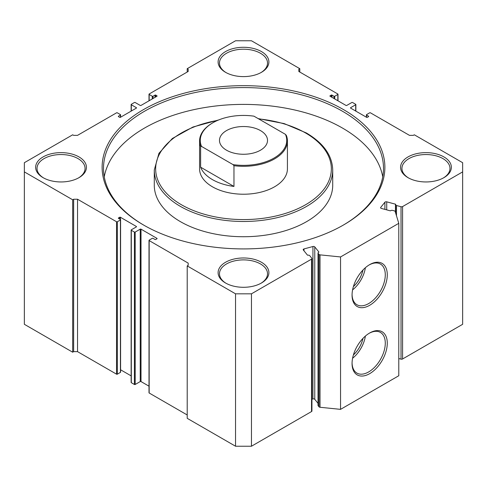 <?xml version="1.0" encoding="UTF-8"?>
<svg xmlns="http://www.w3.org/2000/svg" width="487" height="487" viewBox="0 0 487 487"><rect width="100%" height="100%" fill="white"/><g stroke="black" fill="none" stroke-linecap="round" stroke-linejoin="round"><path stroke-width="0.73" d="M369.67 264.63L369.67 264.63A24.904 14.379 -60 0 1 387.281 274.796A24.904 14.379 -60 0 1 369.67 305.3A24.904 14.379 -60 0 1 352.058 295.134A24.904 14.379 -60 0 1 369.67 264.63L369.67 264.63M352.071 294.544A23.492 13.563 120 0 0 356.679 304.582A23.492 13.563 120 0 0 368.671 303.565A23.492 13.563 120 0 0 384.085 282.643A23.492 13.563 120 0 0 380.164 263.905A23.492 13.563 120 0 0 369.164 264.934M369.67 332.992L369.67 332.992A24.904 14.379 -60 0 1 387.281 343.158A24.904 14.379 -60 0 1 369.67 373.663A24.904 14.379 -60 0 1 352.058 363.497A24.904 14.379 -60 0 1 369.67 332.992L369.67 332.992M352.071 362.906A23.492 13.563 120 0 0 356.679 372.945A23.492 13.563 120 0 0 368.671 371.928A23.492 13.563 120 0 0 384.085 351.005A23.492 13.563 120 0 0 380.164 332.268A23.492 13.563 120 0 0 369.164 333.297M352.594 289.875A22.682 13.094 120 0 0 365.384 267.716M353.392 286.6A19.596 11.311 120 0 0 362.949 270.048M353.404 286.563A19.596 11.311 120 0 0 362.925 270.078M352.594 358.237A22.682 13.094 120 0 0 365.384 336.079M353.392 354.962A19.596 11.311 120 0 0 362.949 338.41M353.404 354.926A19.596 11.311 120 0 0 362.925 338.441M251.456 293.819L251.456 446.232L235.544 446.232L187.209 418.327L187.209 265.914L235.544 293.819L251.456 293.819L311.534 259.133A1.37 0.791 0 0 0 311.936 258.573A1.37 0.791 0 0 0 311.808 258.238L309.689 255.614A1.37 0.791 0 0 0 308.046 255.194A0.548 0.317 180 0 1 307.388 255.024L303.322 249.983A1.37 0.791 180 0 1 303.194 249.648A1.37 0.791 180 0 1 303.985 248.93L312.94 246.519A1.37 0.791 180 0 1 314.492 246.678A1.37 0.791 180 0 1 314.766 246.903L318.833 251.943A0.548 0.317 180 0 1 318.638 252.339A1.37 0.791 0 0 0 318.017 253.003A1.37 0.791 0 0 0 318.145 253.337L319.015 254.409A1.37 0.791 0 0 0 320.02 254.859L340.553 256.947L398.786 223.326L395.164 211.468A1.37 0.791 0 0 0 394.397 210.889L392.54 210.39A1.37 0.791 0 0 0 390.811 210.676A0.548 0.317 180 0 1 390.117 210.786L381.394 208.436A1.37 0.791 180 0 1 380.603 207.718A1.37 0.791 180 0 1 380.731 207.383L380.731 208.052M395.456 212.411L395.456 204.181A0.548 0.317 180 0 1 395.748 204.558A1.37 0.791 0 0 0 395.688 204.79A1.37 0.791 0 0 0 396.089 205.35A1.37 0.791 0 0 0 396.485 205.508L396.485 215.778M314.766 246.903L314.766 399.322A1.37 0.791 0 0 0 314.492 399.097A1.37 0.791 0 0 0 312.94 398.938L312.94 246.519M143.531 225.006L143.531 225.006A141.376 81.621 180 0 1 143.537 109.575A141.376 81.621 180 0 1 343.469 109.575A141.376 81.621 180 0 1 343.469 225.006A141.376 81.621 180 0 1 143.531 225.006M342.982 225.286A140 80.83 0 0 0 383.5 168.411A140 80.83 0 0 0 342.495 111.261A140 80.83 0 0 0 189.924 93.735A140 80.83 0 0 0 103.5 168.411A140 80.83 0 0 0 144.018 225.286M199.579 140.956L199.579 168.861A43.921 25.361 0 0 0 212.442 186.795A43.921 25.361 0 0 0 260.308 192.292A43.921 25.361 0 0 0 287.421 168.861L287.421 140.956A43.921 25.361 180 0 1 274.558 158.89A43.921 25.361 180 0 1 233.967 165.708L233.967 186.442A43.921 25.361 180 0 1 200.626 167.193L200.626 146.459A43.921 25.361 180 0 1 199.579 140.956A43.921 25.361 180 0 1 212.442 123.028A43.921 25.361 180 0 1 212.442 123.022L212.929 122.742A43.233 24.965 0 0 0 201.551 146.435L233.042 164.618A43.233 24.965 0 0 0 274.071 158.044A43.233 24.965 0 0 0 285.449 134.357L286.374 135.453A43.921 25.361 180 0 1 287.421 140.956M180.415 221.646A89.218 51.506 0 0 0 277.639 232.81A89.218 51.506 0 0 0 332.718 185.224L332.718 169.981A89.218 51.506 180 0 1 277.639 217.567A89.218 51.506 180 0 1 180.415 206.403A89.218 51.506 180 0 1 154.282 169.981L154.282 185.224A89.218 51.506 0 0 0 180.415 221.646M382.745 176.818A140 80.83 0 0 0 342.495 128.069A140 80.83 0 0 0 196.73 109.039A140 80.83 0 0 0 104.255 176.818M43.081 177.658L43.081 177.658A25.391 14.659 180 0 1 43.081 156.924A25.391 14.659 180 0 1 78.991 156.924A25.391 14.659 180 0 1 78.991 177.658A25.391 14.659 180 0 1 43.081 177.658M78.492 177.938A24.021 13.867 0 0 0 85.055 168.411A24.021 13.867 0 0 0 78.023 158.61A24.021 13.867 0 0 0 51.847 155.603A24.021 13.867 0 0 0 37.018 168.411A24.021 13.867 0 0 0 43.58 177.938M408.009 177.658L408.009 177.658A25.391 14.659 180 0 1 408.009 156.924A25.391 14.659 180 0 1 443.919 156.924A25.391 14.659 180 0 1 443.919 177.658A25.391 14.659 180 0 1 408.009 177.658M443.42 177.938A24.021 13.867 0 0 0 449.982 168.411A24.021 13.867 0 0 0 442.951 158.61A24.021 13.867 0 0 0 416.769 155.603A24.021 13.867 0 0 0 401.945 168.411A24.021 13.867 0 0 0 408.508 177.938M225.542 283.002L225.542 283.002A25.391 14.659 180 0 1 225.548 262.268A25.391 14.659 180 0 1 261.458 262.268A25.391 14.659 180 0 1 261.458 283.002A25.391 14.659 180 0 1 225.542 283.002M260.959 283.282A24.021 13.867 0 0 0 267.521 273.755A24.021 13.867 0 0 0 260.484 263.954A24.021 13.867 0 0 0 234.308 260.947A24.021 13.867 0 0 0 219.479 273.755A24.021 13.867 0 0 0 226.041 283.282M225.542 72.313L225.542 72.313A25.391 14.659 180 0 1 225.548 51.579A25.391 14.659 180 0 1 261.458 51.579A25.391 14.659 180 0 1 261.458 72.313A25.391 14.659 180 0 1 225.542 72.313M260.959 72.593A24.021 13.867 0 0 0 267.521 63.066A24.021 13.867 0 0 0 260.484 53.266A24.021 13.867 0 0 0 234.308 50.258A24.021 13.867 0 0 0 219.479 63.066A24.021 13.867 0 0 0 226.041 72.593M251.456 446.232L311.534 411.552L311.534 259.133M384.907 209.386L384.907 202.215L380.731 207.383M384.907 202.215A1.37 0.791 180 0 1 386.727 201.831L386.727 209.873M395.456 204.181L386.727 201.831M401.026 206.732A1.37 0.791 0 0 0 402.579 206.573L402.579 358.986A1.37 0.791 180 0 1 401.026 359.144L401.026 206.732L396.485 205.508M402.579 206.573L462.65 171.887L462.65 162.701L414.315 134.796L413.347 135.356L409.464 135.356L370.449 112.826A0.548 0.317 0 0 0 369.67 112.826L366.565 114.622A0.548 0.317 0 0 0 366.565 115.066L366.565 117.312A0.548 0.317 180 0 0 367.344 117.312L368.507 116.636L368.507 116.192L366.565 115.066M368.507 116.192A0.548 0.317 180 0 1 368.507 116.636M350.646 108.12A0.548 0.317 180 0 1 350.646 107.67L350.646 108.12L366.565 117.312M355.693 111.036L355.693 104.76L350.646 107.67M355.693 104.76A0.548 0.317 0 0 0 355.693 104.309L352.588 102.52A0.548 0.317 0 0 0 351.815 102.52L346.768 105.429A0.548 0.317 180 0 1 345.989 105.429L330.07 96.243A0.548 0.317 180 0 1 330.07 95.793L330.07 96.243M331.239 96.913L331.239 95.123L330.07 95.793M331.239 95.123A0.548 0.317 180 0 1 332.012 95.123L332.012 97.363M333.954 98.484L333.954 96.243L332.012 95.123M333.954 96.243A0.548 0.317 0 0 0 334.733 96.243L334.733 98.928M337.838 100.724L337.838 94.448L334.733 96.243M337.838 94.448A0.548 0.317 0 0 0 337.838 93.997L298.823 71.473L298.823 69.233L298.823 71.473M299.791 72.033L299.791 68.673L298.823 69.233M299.791 68.673L251.456 40.768L235.544 40.768L187.209 68.673L188.177 69.233L188.177 71.473L188.177 69.233M152.267 98.928L152.267 96.243L149.162 94.448A0.548 0.317 0 0 1 149.162 93.997L188.177 71.473M152.267 96.243A0.548 0.317 0 0 0 153.046 96.243L153.046 98.484M154.988 97.363L154.988 95.123L153.046 96.243M154.988 95.123A0.548 0.317 180 0 1 155.761 95.123L155.761 96.913M156.93 95.793A0.548 0.317 180 0 1 156.93 96.243L156.93 95.793L155.761 95.123M136.354 107.67A0.548 0.317 180 0 1 136.354 108.12L136.354 107.67L131.307 104.76A0.548 0.317 0 0 1 131.307 104.309L134.412 102.52A0.548 0.317 0 0 1 135.185 102.52L140.232 105.429A0.548 0.317 180 0 0 141.011 105.429L156.93 96.243M118.493 116.636A0.548 0.317 180 0 1 118.493 116.192L118.493 116.636L119.656 117.312A0.548 0.317 180 0 0 120.435 117.312L136.354 108.12M120.435 117.312L120.435 115.066L118.493 116.192M120.435 115.066A0.548 0.317 0 0 0 120.435 114.622L117.33 112.826A0.548 0.317 0 0 0 116.551 112.826L77.536 135.356L73.653 135.356L72.685 134.796L24.35 162.701L24.35 171.887L72.685 199.792L73.653 199.232L77.536 199.232L77.536 351.644L73.653 351.644L72.685 352.204L72.685 199.792M120.435 372.378L120.435 219.966A0.548 0.317 0 0 0 120.593 219.74L120.593 372.153A0.548 0.317 180 0 1 120.435 372.378L117.33 374.174A0.548 0.317 180 0 1 116.551 374.174L116.551 221.755L77.536 199.232M116.551 221.755A0.548 0.317 0 0 0 117.33 221.755L117.33 374.174M120.435 219.966L117.33 221.755M120.593 219.74A0.548 0.317 0 0 0 120.435 219.515L118.493 218.395A0.548 0.317 180 0 1 118.493 217.945L118.493 218.395M119.656 219.071L119.656 217.275L118.493 217.945M119.656 217.275A0.548 0.317 180 0 1 120.435 217.275L120.435 219.515M136.354 226.467A0.548 0.317 180 0 1 136.354 226.912L136.354 226.467L120.435 217.275M149.004 386.185L141.011 381.571A0.548 0.317 0 0 0 140.232 381.571L135.185 384.48A0.548 0.317 180 0 1 134.412 384.48L131.307 382.691A0.548 0.317 180 0 1 131.143 382.465L131.143 230.053A0.548 0.317 0 0 1 131.307 229.827L136.354 226.912M131.143 230.053A0.548 0.317 0 0 0 131.307 230.272L131.307 382.691M134.412 384.48L134.412 232.068L131.307 230.272M134.412 232.068A0.548 0.317 0 0 0 135.185 232.068L135.185 384.48M140.232 381.571L140.232 229.152L135.185 232.068M140.232 229.152A0.548 0.317 180 0 1 141.011 229.152L141.011 381.571M156.93 238.344A0.548 0.317 180 0 1 156.93 238.794L156.93 238.344L141.011 229.152M187.209 414.967L149.162 393.003A0.548 0.317 180 0 1 149.004 392.778L149.004 240.359A0.548 0.317 0 0 1 149.162 240.14L152.267 238.344A0.548 0.317 0 0 1 153.046 238.344L154.988 239.464A0.548 0.317 180 0 0 155.761 239.464L156.93 238.794M149.004 240.359A0.548 0.317 0 0 0 149.162 240.584L149.162 393.003M188.177 263.108L188.177 265.354L188.177 263.108L149.162 240.584M187.209 265.914L188.177 265.354M311.936 258.573L311.936 410.991A1.37 0.791 180 0 1 311.534 411.552M131.143 375.873L120.593 369.785M116.551 374.174L77.536 351.644M24.35 171.887L24.35 324.299L72.685 352.204M402.579 358.986L462.65 324.299L462.65 171.887M401.026 359.144L398.786 358.542M398.786 223.326L398.786 375.739L340.553 409.36L320.02 407.272A1.37 0.791 180 0 1 319.015 406.828L319.015 254.409M318.145 253.337L318.145 405.756L319.015 406.828M318.145 405.756A1.37 0.791 180 0 1 318.017 405.421L318.017 253.003M314.766 399.322L318.017 403.346M311.936 399.206L312.94 398.938M340.553 409.36L340.553 256.947M235.544 446.232L235.544 293.819M187.209 72.033L187.209 68.673M73.653 351.644L73.653 199.232M260.484 130.589A24.021 13.867 -0 0 0 234.308 127.582A24.021 13.867 -0 0 0 219.479 140.396A24.021 13.867 -0 0 0 226.516 150.203A24.021 13.867 -0 0 0 252.692 153.21A24.021 13.867 -0 0 0 267.521 140.396A24.021 13.867 -0 0 0 260.484 130.589M285.449 134.357L253.958 116.174A43.233 24.965 0 0 0 212.929 122.742M200.626 146.459L201.551 146.435M233.042 164.618L233.967 165.708M200.626 167.193L233.967 186.442M217.634 120.392A87.843 50.715 0 0 0 181.383 204.723A87.843 50.715 0 0 0 305.617 204.723A87.843 50.715 0 0 0 305.617 133A87.843 50.715 0 0 0 258.694 118.907M320.02 254.859L320.02 407.272M149.162 94.448L149.162 100.724M131.307 104.76L131.307 111.036M303.985 248.93L303.985 250.805M395.688 213.184L395.688 204.79M332.718 169.981C332.28 155.438 323.478 143.087 306.299 132.933L284.134 123.588L258.153 118.597M218.748 119.93L192.968 127.016L172.337 138.503L158.951 153.302L154.282 169.981M120.593 117.215L120.593 114.847M131.143 104.535L131.143 111.127M149.004 94.222L149.004 100.815M337.996 100.815L337.996 94.222M355.857 111.127L355.857 104.535M366.407 117.215L366.407 114.847"/></g></svg>
